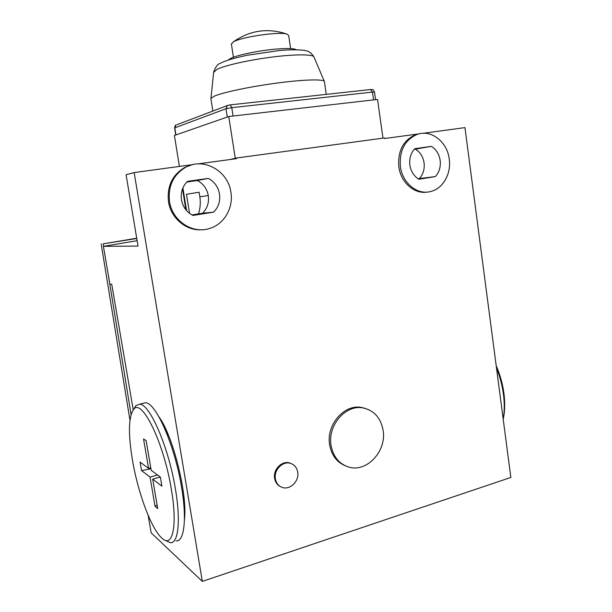 <?xml version="1.0" encoding="UTF-8"?>
<svg xmlns="http://www.w3.org/2000/svg" width="612" height="612" viewBox="0 0 612 612"><rect width="100%" height="100%" fill="white"/><g stroke="black" fill="none" stroke-linecap="round" stroke-linejoin="round"><path stroke-width="0.92" d="M431.299 146.352L414.76 148.731C410.774 153.084 409.145 158.531 409.864 165.064C410.935 171.544 413.957 176.264 418.937 179.232L435.384 176.593C439.263 172.247 440.854 166.877 440.158 160.466C439.141 154.094 436.188 149.389 431.299 146.352L415.372 149.152C420.169 152.097 423.068 156.664 424.07 162.861C424.759 169.096 423.198 174.328 419.388 178.551L418.134 178.75M187.494 181.366C182.514 186.323 180.502 192.459 181.466 199.772C182.866 207.009 186.706 212.234 192.994 215.447L213.649 212.135C218.492 207.193 220.442 201.141 219.509 193.989C218.193 186.889 214.452 181.688 208.279 178.383L187.494 181.366M208.279 178.383L197.332 180.525C203.345 183.715 206.994 188.756 208.287 195.641C209.197 202.58 207.292 208.44 202.572 213.236L191.984 214.927M229.783 159.579L236.454 158.018L384.512 137.937L384.596 138.534L419.105 133.837M133.232 409.833L111.759 284.366L109.885 284.113L103.413 246.345L138.037 246.085L126.072 174.741L134.15 172.576L202.327 581.4L510.844 477.452L464.959 127.61L423.229 133.278M415.372 149.152L414.217 149.32M419.052 133.852L415.395 134.785C403.201 140.324 397.678 150.973 398.817 166.739C400.715 182.315 414.11 194.211 426.855 192.107M191.87 164.842L185.061 167.29C172.37 174.711 166.846 186.193 168.499 201.738C170.932 218.377 186.561 231.183 202.006 229.737M192.849 164.597L134.15 172.576M236.454 158.018L236.553 158.653L198.028 163.894M365.333 408.426L361.493 407.454C344.273 403.897 326.005 424.904 329.631 444.786C331.482 455.014 336.592 461.968 344.984 465.633M291.603 463.774L289.904 463.047C282.216 460.186 272.86 469.458 274.604 478.37C275.285 482.141 277.16 484.842 280.242 486.471M275.369 478.783C273.633 469.863 282.996 460.568 290.7 463.429C294.548 464.829 296.889 467.721 297.707 472.127C299.482 481.208 289.683 490.663 281.857 487.267C278.307 485.775 276.15 482.944 275.369 478.783M331.046 445.368C327.412 425.424 345.719 404.348 362.97 407.921C374.054 410.369 380.771 417.828 383.104 430.305C386.861 451.044 366.649 472.954 348.519 466.987C338.979 463.812 333.15 456.613 331.046 445.368M230.9 192.26C233.623 208.072 223.938 224.512 209.243 228.574C192.336 234.09 172.217 220.779 169.516 201.585C167.864 185.994 173.403 174.481 186.132 167.03C204.194 157.2 228.284 171.253 230.9 192.26M449.239 159.082C451.427 173.785 442.889 188.802 430.565 191.548C417.315 195.213 402.367 183.08 400.386 166.502C399.246 150.697 404.784 140.018 417.002 134.464C431.039 129.055 447.349 141.823 449.239 159.082M148.158 515.342L151.156 532.838L202.327 581.4M184.403 519.749C187.8 494.917 172.997 435.721 159.028 416.963M137.126 240.684L103.413 246.345M189.552 213.358L186.469 194.272L199.099 192.237L199.826 196.789C200.736 202.641 200.285 208.34 198.472 213.894M182.506 188.894L185.887 209.794M197.332 180.525L186.813 182.039M213.649 212.135L202.572 213.236M184.419 515.794L184.778 513.124M162.333 422.349L160.818 420.283M435.384 176.593L419.388 178.551M146.153 440.678L143.552 438.98L148.563 468.356L140.094 462.075L141.556 470.597L150.062 477.115L155.027 506.246L157.712 508.526L152.709 479.15L161.889 486.18L160.352 477.077L151.202 470.307L146.153 440.678M176.049 540.87C184.174 542.018 187.042 519.297 181.596 487.427C174.78 444.939 155.486 401.854 145.335 402.788L142.611 403.453M133.684 409.313L135.895 405.641L139.513 404.211C149.466 403.331 168.575 446.599 175.445 489.202C180.93 521.164 178.214 543.892 170.243 542.699L165.791 540.587M132.429 460.017C128.076 433.388 128.528 416.458 133.76 409.229C141.77 398.022 163.771 442.231 171.345 489.332C177.656 525.746 172.683 547.924 162.379 538.552C151.669 530.076 137.914 492.844 132.429 460.017M155.027 506.246L157.116 505.007M157.567 475.019L150.062 477.115M150.935 468.731L141.556 470.597M150.766 467.744L148.563 468.356M160.268 477.023L152.709 479.15M503.194 419.09C504.525 411.631 504.617 403.415 503.469 394.449C502.268 385.461 499.95 376.663 496.5 368.042M503.209 419.189C504.9 411.532 505.137 402.948 503.928 393.432C502.651 383.885 500.065 374.62 496.179 365.632M136.767 238.496L103.229 243.813L103.635 246.307M108.133 273.878L131.075 414.462M136.713 238.221L103.229 243.813M101.156 243.851L129.958 420.161M324.437 81.564C324.207 79.009 304.539 79.438 277.886 82.934C251.272 86.399 223.533 92.221 214.56 96.053L210.949 98.341L210.926 98.907M296.307 49.74L296.239 49.694C293.951 48.417 287.433 48.195 276.693 49.036C259.519 50.406 236.943 55.065 230.525 58.477L228.322 60.03M290.616 48.608L288.665 35.45L286.944 34.104C279.692 31.38 241.549 36.888 233.424 41.853L231.397 44.079M179.415 166.426L174.405 135.482L228.75 116.525L377.543 99.427L382.959 138.144M182.896 187.938L186.561 210.589M228.75 116.525L235.345 158.822M199.826 196.789L208.271 195.542M184.028 507.203L183.99 497.449M168.774 436.035L164.368 427.727M324.329 81.32L313.979 57.084C313.512 54.246 295.978 54.063 272.577 57.008C249.214 59.922 224.91 65.392 216.923 69.378L213.634 72.384M373.55 99.886L372.456 92.091L370.528 89.543M375.561 99.649L374.498 92.068L372.456 92.091L231.78 107.674L225.989 108.745L174.604 127.923C175.04 125.69 175.499 124.741 175.981 125.055L174.795 127.793L175.95 134.938M176.822 124.741L228.154 105.249M227.282 117.037L225.989 108.745L227.327 105.585L230.288 104.866L231.78 107.674L233.073 116.028M230.097 104.889L370.765 89.505C372.486 90.117 372.448 88.036 374.498 92.045M290.7 463.429L289.904 463.047M362.97 407.921L361.493 407.454M186.132 167.03L185.061 167.29M417.002 134.464L415.395 134.785M145.335 402.788L139.513 404.211M133.76 409.229L135.895 405.641M210.949 98.341L213.695 71.818C215.768 66.616 217.841 63.862 219.915 63.564L220.152 63.426C224.558 60.871 233.654 58.132 247.432 55.218L278.797 50.589C291.633 49.289 303.384 49.779 306.214 50.796C309.114 51.347 311.661 53.359 313.872 56.824M175.751 135.015L174.604 127.908M326.257 94.37L324.429 81.801M212.838 111.078L210.872 98.593M228.75 59.578L228.46 59.984M286.944 34.104C268.178 27.785 250.576 30.179 234.136 41.302L233.264 41.937M233.432 57.245L231.359 43.812"/></g></svg>
